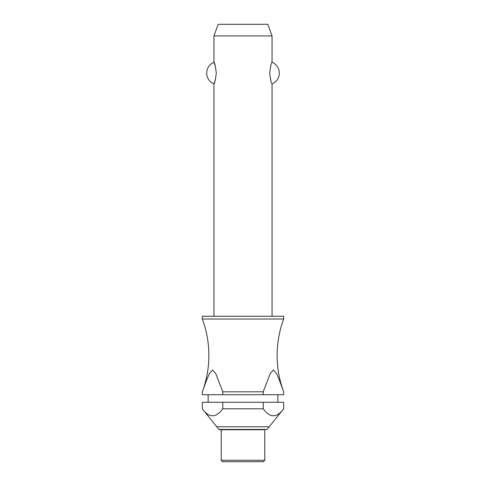 <?xml version="1.0" encoding="UTF-8"?>
<svg xmlns="http://www.w3.org/2000/svg" width="486" height="486" viewBox="0 0 486 486"><rect width="100%" height="100%" fill="white"/><g stroke="black" fill="none" stroke-linecap="round" stroke-linejoin="round"><path stroke-width="0.73" d="M202.534 391.254A104.587 104.587 0 0 0 202.328 319.023L283.672 319.023A104.587 104.587 0 0 0 283.466 391.254M272.051 316.271L272.051 83.853C271.31 83.373 270.526 79.783 269.7 73.082C270.526 66.382 271.31 62.791 272.051 62.311L272.051 35.921L213.949 35.921L213.949 62.311C214.691 62.791 215.474 66.382 216.3 73.082C215.474 79.783 214.691 83.373 213.949 83.853L213.949 316.271M215.407 66.448L213.949 62.311A11.621 11.621 0 0 0 213.949 83.853L215.407 79.716M270.593 66.448L269.7 73.082L270.593 79.716M283.672 319.023L283.672 316.271L202.328 316.271L202.328 319.023M277.864 402.262L277.864 394.705M208.136 394.705L208.136 402.262M202.328 408.799L202.328 402.262L222.788 402.262L222.788 408.799C215.966 418.1 209.15 418.1 202.328 408.799L218.943 429.436L267.057 429.436L283.672 408.799C276.85 418.1 270.034 418.1 263.212 408.799L263.212 402.262L283.672 402.262L283.672 408.799M221.209 429.745L221.209 460.248L222.661 461.7L263.339 461.7L264.791 460.248L264.791 429.745L219.611 429.745L218.943 429.436M213.949 35.921L218.178 24.3L267.822 24.3L272.051 35.921M272.051 62.311A11.621 11.621 0 0 1 272.051 83.853M263.212 391.807L270.186 373.722L273.381 369.968L276.607 373.54L279.073 379.353L283.672 391.807L283.672 394.705L263.212 394.705L263.212 391.807L222.788 391.807L222.788 394.705L202.328 394.705L202.328 391.807L206.927 379.353L209.393 373.54L212.619 369.968L215.814 373.722L222.788 391.807M267.057 429.436L243 429.745M222.788 394.705L263.212 394.705M222.788 402.262L263.212 402.262M222.788 408.799L263.212 408.799M221.209 460.248L264.791 460.248M216.707 426.781L269.293 426.781"/></g></svg>
